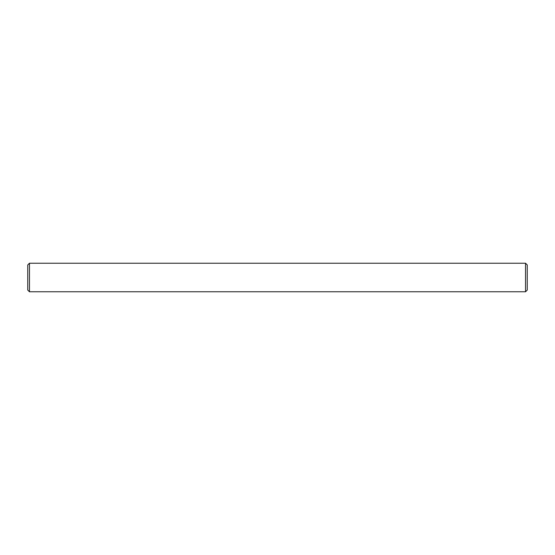 <?xml version="1.0" encoding="UTF-8"?>
<svg xmlns="http://www.w3.org/2000/svg" width="555" height="555" viewBox="0 0 555 555"><rect width="100%" height="100%" fill="white"/><g stroke="black" fill="none" stroke-linecap="round" stroke-linejoin="round"><path stroke-width="0.83" d="M29.464 263.23L525.536 263.23L527.25 264.943L527.25 290.057L525.536 291.77L29.464 291.77L27.75 290.057L27.75 264.943L29.464 263.23L29.464 291.77M525.536 291.77L525.536 263.23M516.83 291.77L501.991 291.77M498.994 291.77L484.147 291.77M284.923 291.77L270.077 291.77M54.258 291.77L53.87 291.77M36.859 291.77L37.9 291.77M35.409 291.77L36.623 291.77M34.105 291.77L35.263 291.77M30.608 291.77L33.439 291.77M70.853 291.77L56.006 291.77M53.009 291.77L38.17 291.77"/></g></svg>
